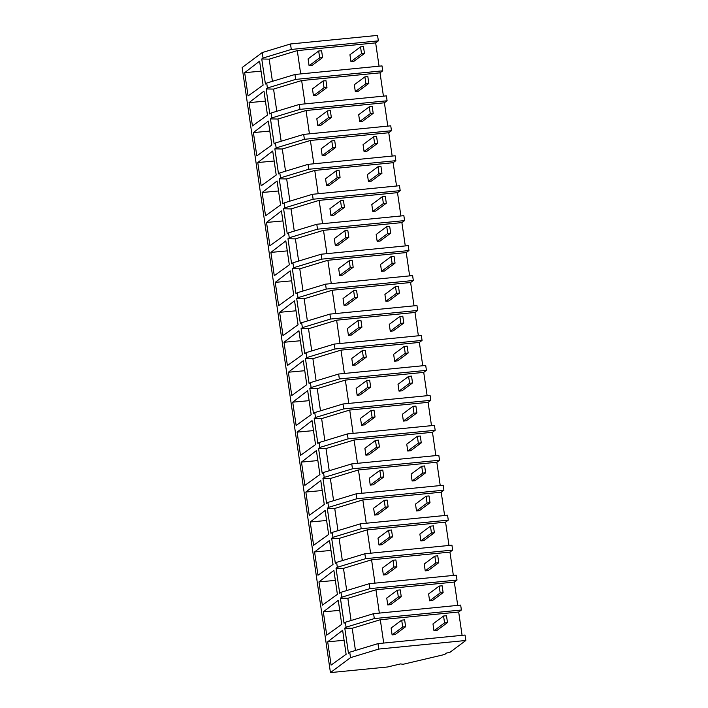 <?xml version="1.0" encoding="UTF-8"?>
<svg xmlns="http://www.w3.org/2000/svg" width="708" height="708" viewBox="0 0 708 708"><rect width="100%" height="100%" fill="white"/><g stroke="black" fill="none" stroke-linecap="round" stroke-linejoin="round"><path stroke-width="1.06" d="M330.441 672.6L350.522 657.644L349.725 652.21L377.966 643.625L465.041 635.041L465.837 640.483L450.022 652.254L445.518 653.316A7.009 1.115 -8.3 0 1 445.766 653.555A7.009 1.115 -8.3 0 1 442.296 655.05L403.118 664.281L400.524 663.918L387.533 666.98L330.441 672.6L242.163 67.517L262.243 52.56L290.492 43.976L377.559 35.4L378.355 40.869L375.656 42.878L379.054 66.198M290.492 43.976L291.289 49.445L378.355 40.869M382.727 70.818L295.661 79.402L294.944 74.482L382.01 65.906L382.727 70.818L380.028 72.835L383.426 96.155M299.307 104.439L300.024 109.351L271.784 117.935L271.067 113.023L299.307 104.439L386.382 95.863L387.099 100.775L384.4 102.793L387.798 126.112M303.679 134.396L304.396 139.308L276.155 147.892L275.439 142.981L303.679 134.396L390.754 125.82L391.471 130.732L388.763 132.741L392.17 156.061M308.051 164.353L308.768 169.265L280.527 177.85L279.81 172.938L308.051 164.353L395.126 155.769L395.843 160.681L393.135 162.698L396.542 186.018M312.423 194.302L313.14 199.214L284.89 207.798L284.174 202.886L312.423 194.302L399.489 185.726L400.206 190.638L397.507 192.656L400.905 215.975M316.786 224.259L317.503 229.171L289.262 237.755L288.545 232.844L316.786 224.259L403.861 215.683L404.578 220.595L401.879 222.604L405.277 245.924M321.158 254.216L321.875 259.128L293.634 267.712L292.917 262.801L321.158 254.216L408.233 245.632L408.95 250.552L406.242 252.561L409.649 275.881M325.53 284.165L326.246 289.076L298.006 297.661L297.289 292.749L325.53 284.165L412.605 275.589L413.322 280.501L410.613 282.519L414.021 305.838M329.901 314.122L330.618 319.034L302.369 327.618L301.652 322.706L329.901 314.122L416.968 305.546L417.685 310.458L414.985 312.467L418.384 335.787M334.273 344.079L334.99 348.991L306.741 357.575L306.024 352.664L334.273 344.079L421.34 335.495L422.056 340.415L419.357 342.424L422.756 365.744M338.636 374.028L339.353 378.948L311.113 387.533L310.396 382.612L338.636 374.028L425.712 365.452L426.428 370.364L423.729 372.381L427.128 395.701M343.008 403.985L343.725 408.897L315.485 417.481L314.768 412.569L343.008 403.985L430.083 395.409L430.8 400.321L428.092 402.339L431.499 425.65M347.38 433.942L348.097 438.854L319.848 447.438L319.131 442.527L347.38 433.942L434.455 425.366L435.172 430.278L432.464 432.287L435.871 455.607M351.752 463.89L352.469 468.811L324.22 477.396L323.503 472.475L351.752 463.89L438.818 455.315L439.535 460.227L436.836 462.244L440.234 485.564M356.115 493.848L356.832 498.759L328.592 507.344L327.875 502.432L356.115 493.848L443.19 485.272L443.907 490.184L441.208 492.202L444.606 515.521M360.487 523.805L361.204 528.717L332.964 537.301L332.247 532.389L360.487 523.805L447.562 515.229L448.279 520.141L445.571 522.15L448.978 545.47M364.859 553.762L365.576 558.674L337.335 567.258L336.619 562.347L364.859 553.762L451.934 545.178L452.651 550.089L449.943 552.107L453.35 575.427M369.231 583.711L369.948 588.622L341.699 597.207L340.982 592.295L369.231 583.711L456.297 575.135L457.014 580.047L454.315 582.065L457.713 605.384M373.594 613.668L345.354 622.252L346.07 627.164L374.311 618.58L373.594 613.668L460.669 605.092L461.386 610.004L458.687 612.013L462.085 635.333M349.725 652.21L348.433 653.165L344.778 628.129L352.212 628.279L380.311 619.739L458.687 612.013M346.07 627.164L344.778 628.129M345.354 622.252L344.061 623.208L340.415 598.172L347.849 598.322L375.948 589.782L454.315 582.065M341.699 597.207L340.415 598.172M340.982 592.295L339.698 593.26L336.043 568.214L343.477 568.365L371.576 559.824L449.943 552.107M337.335 567.258L336.043 568.214M336.619 562.347L335.327 563.303L331.671 538.266L339.105 538.416L367.204 529.876L445.571 522.15M332.964 537.301L331.671 538.266M332.247 532.389L330.955 533.345L327.3 508.309L334.734 508.459L362.832 499.919L441.208 492.202M328.592 507.344L327.3 508.309M327.875 502.432L326.583 503.397L322.936 478.351L330.37 478.502L358.46 469.962L436.836 462.244M324.22 477.396L322.936 478.351M323.503 472.475L322.22 473.44L318.565 448.394L325.999 448.553L354.097 440.013L432.464 432.287M319.848 447.438L318.565 448.394M319.131 442.527L317.848 443.482L314.193 418.446L321.627 418.596L349.725 410.056L428.092 402.339M315.485 417.481L314.193 418.446M314.768 412.569L313.476 413.534L309.821 388.488L317.255 388.639L345.354 380.099L423.729 372.381M311.113 387.533L309.821 388.488M310.396 382.612L309.104 383.577L305.449 358.531L312.892 358.682L340.982 350.141L419.357 342.424M306.741 357.575L305.449 358.531M306.024 352.664L304.732 353.619L301.086 328.583L308.52 328.733L336.619 320.193L414.985 312.467M302.369 327.618L301.086 328.583M301.652 322.706L300.369 323.671L296.714 298.626L304.148 298.776L332.247 290.236L410.613 282.519M298.006 297.661L296.714 298.626M297.289 292.749L295.997 293.714L292.342 268.668L299.776 268.819L327.875 260.279L406.242 252.561M293.634 267.712L292.342 268.668M292.917 262.801L291.625 263.757L287.97 238.72L295.404 238.87L323.503 230.33L401.879 222.604M289.262 237.755L287.97 238.72M288.545 232.844L287.253 233.799L283.607 208.763L291.041 208.913L319.131 200.373L397.507 192.656M284.89 207.798L283.607 208.763M284.174 202.886L282.89 203.851L279.235 178.805L286.669 178.956L314.768 170.416L393.135 162.698M280.527 177.85L279.235 178.805M279.81 172.938L278.518 173.894L274.863 148.857L282.297 149.007L310.396 140.467L388.763 132.741M276.155 147.892L274.863 148.857M275.439 142.981L274.146 143.936L270.491 118.9L277.925 119.05L306.024 110.51L384.4 102.793M271.784 117.935L270.491 118.9M271.067 113.023L269.775 113.988L266.12 88.942L273.562 89.093L301.652 80.553L380.028 72.835M294.944 74.482L266.695 83.066L267.412 87.987L266.12 88.942M266.695 83.066L265.411 84.031L261.756 58.985L269.19 59.145L297.289 50.604L375.656 42.878M262.243 52.56L263.04 58.029L261.756 58.985M244.667 72.676L259.597 61.162L263.102 85.146L248.066 95.961L244.667 72.676L261.057 71.163M262.146 192.496L265.544 215.781L280.58 204.957L277.076 180.983L262.146 192.496L278.536 190.983M257.774 162.539L261.172 185.823L276.209 175.018L272.713 151.025L257.774 162.539L274.164 161.026M249.039 102.633L252.437 125.918L267.465 115.103L263.969 91.12L249.039 102.633L265.429 101.12M253.402 132.582L268.341 121.068L271.837 145.043L256.8 155.866L253.402 132.582L269.801 131.077M279.625 312.308L283.023 335.592L298.059 324.777L294.555 300.803L279.625 312.308L296.015 310.803M266.518 222.445L281.448 210.931L284.943 234.914L269.916 245.729L266.518 222.445L282.908 220.94M270.89 252.402L285.82 240.888L289.315 264.863L274.279 275.686L270.89 252.402L287.28 250.889M314.582 551.948L317.981 575.232L333.017 564.426L329.521 540.434L314.582 551.948L330.972 550.435M288.368 372.222L291.758 395.506L306.794 384.683L303.298 360.708L288.368 372.222L304.759 370.709M310.219 521.991L313.609 545.275L328.645 534.452L325.149 510.477L310.219 521.991L326.609 520.486M297.103 432.128L312.033 420.614L315.538 444.589L300.502 455.412L297.103 432.128L313.494 430.614M292.731 402.171L307.67 390.666L311.166 414.649L296.13 425.455L292.731 402.171L309.131 400.666M283.996 342.265L298.926 330.751L302.431 354.743L287.395 365.549L283.996 342.265L300.387 340.752M301.475 462.085L304.874 485.369L319.91 474.555L316.405 450.571L301.475 462.085L317.865 460.572M323.326 611.854L338.256 600.34L341.752 624.323L326.724 635.138L323.326 611.854L339.716 610.349M305.847 492.033L320.777 480.528L324.273 504.503L309.246 515.327L305.847 492.033L322.237 490.529M275.253 282.359L290.191 270.845L293.687 294.82L278.651 305.644L275.253 282.359L291.643 280.846M318.954 581.905L322.352 605.19L337.389 594.366L333.884 570.391L318.954 581.905L335.344 580.392M327.698 641.811L342.628 630.297L346.124 654.289L331.087 665.095L327.698 641.811L344.088 640.298M291.289 49.445L263.04 58.029M300.688 73.915L297.289 50.604M272.43 81.332L269.19 59.145M295.661 79.402L267.412 87.987M374.311 618.58L461.386 610.004M355.451 650.466L352.212 628.279M383.718 643.059L380.311 619.739M350.522 657.644L378.762 649.059L465.837 640.483M377.966 643.625L378.762 649.059M276.793 111.28L273.562 89.093M305.06 103.872L301.652 80.553M300.024 109.351L387.099 100.775M281.164 141.237L277.925 119.05M309.431 133.83L306.024 110.51M304.396 139.308L391.471 130.732M285.536 171.194L282.297 149.007M313.794 163.787L310.396 140.467M308.768 169.265L395.843 160.681M289.908 201.143L286.669 178.956M318.166 193.735L314.768 170.416M313.14 199.214L400.206 190.638M294.271 231.1L291.041 208.913M322.538 223.693L319.131 200.373M317.503 229.171L404.578 220.595M298.643 261.057L295.404 238.87M326.91 253.65L323.503 230.33M321.875 259.128L408.95 250.552M303.015 291.015L299.776 268.819M331.273 283.598L327.875 260.279M326.246 289.076L413.322 280.501M307.387 320.963L304.148 298.776M335.645 313.555L332.247 290.236M330.618 319.034L417.685 310.458M311.75 350.92L308.52 328.733M340.017 343.513L336.619 320.193M334.99 348.991L422.056 340.415M316.122 380.877L312.892 358.682M344.389 373.461L340.982 350.141M339.353 378.948L426.428 370.364M320.494 410.826L317.255 388.639M348.761 403.418L345.354 380.099M343.725 408.897L430.8 400.321M324.866 440.783L321.627 418.596M353.124 433.376L349.725 410.056M348.097 438.854L435.172 430.278M329.238 470.74L325.999 448.553M357.496 463.324L354.097 440.013M352.469 468.811L439.535 460.227M333.601 500.689L330.37 478.502M361.868 493.281L358.46 469.962M356.832 498.759L443.907 490.184M337.973 530.646L334.734 508.459M366.24 523.239L362.832 499.919M361.204 528.717L448.279 520.141M342.345 560.603L339.105 538.416M370.603 553.196L367.204 529.876M365.576 558.674L452.651 550.089M346.716 590.552L343.477 568.365M374.974 583.144L371.576 559.824M369.948 588.622L457.014 580.047M351.079 620.509L347.849 598.322M379.346 613.101L375.948 589.782M321.6 50.728L318.671 51.011L319.671 57.861L322.6 57.569L321.6 50.728M318.671 51.011L308.086 58.897L309.086 65.747L312.016 65.455L322.6 57.569M319.671 57.861L309.086 65.747M325.972 80.677L323.043 80.969L324.043 87.819L326.972 87.527L325.972 80.677M323.043 80.969L312.458 88.854L313.449 95.704L316.387 95.412L326.972 87.527M324.043 87.819L313.449 95.704M330.344 110.634L327.415 110.926L328.406 117.767L331.344 117.484L330.344 110.634M327.415 110.926L316.821 118.811L317.821 125.652L320.751 125.369L331.344 117.484M328.406 117.767L317.821 125.652M334.707 140.591L331.778 140.874L332.778 147.724L335.707 147.432L334.707 140.591M331.778 140.874L321.193 148.76L322.193 155.61L325.122 155.317L335.707 147.432M332.778 147.724L322.193 155.61M339.079 170.54L336.15 170.832L337.15 177.681L340.079 177.389L339.079 170.54M336.15 170.832L325.565 178.717L326.565 185.567L329.494 185.275L340.079 177.389M337.15 177.681L326.565 185.567M343.451 200.497L340.521 200.789L341.522 207.63L344.451 207.347L343.451 200.497M340.521 200.789L329.937 208.674L330.928 215.515L333.866 215.232L344.451 207.347M341.522 207.63L330.928 215.515M347.823 230.454L344.893 230.737L345.885 237.587L348.823 237.295L347.823 230.454M344.893 230.737L334.3 238.623L335.3 245.472L338.229 245.18L348.823 237.295M345.885 237.587L335.3 245.472M352.195 260.402L349.256 260.694L350.256 267.544L353.186 267.252L352.195 260.402M349.256 260.694L338.672 268.58L339.672 275.43L342.601 275.138L353.186 267.252M350.256 267.544L339.672 275.43M356.558 290.36L353.628 290.652L354.628 297.493L357.558 297.21L356.558 290.36M353.628 290.652L343.044 298.537L344.044 305.378L346.973 305.095L357.558 297.21M354.628 297.493L344.044 305.378M360.93 320.317L358 320.6L359 327.45L361.93 327.158L360.93 320.317M358 320.6L347.416 328.485L348.416 335.335L351.345 335.043L361.93 327.158M359 327.45L348.416 335.335M365.301 350.274L362.372 350.557L363.372 357.407L366.301 357.115L365.301 350.274M362.372 350.557L351.779 358.443L352.779 365.293L355.708 365.001L366.301 357.115M363.372 357.407L352.779 365.293M369.673 380.223L366.735 380.515L367.735 387.356L370.665 387.072L369.673 380.223M366.735 380.515L356.151 388.4L357.151 395.241L360.08 394.958L370.665 387.072M367.735 387.356L357.151 395.241M374.036 410.18L371.107 410.472L372.107 417.313L375.036 417.03L374.036 410.18M371.107 410.472L360.522 418.357L361.522 425.198L364.452 424.915L375.036 417.03M372.107 417.313L361.522 425.198M378.408 440.137L375.479 440.42L376.479 447.27L379.408 446.978L378.408 440.137M375.479 440.42L364.894 448.306L365.894 455.155L368.824 454.863L379.408 446.978M376.479 447.27L365.894 455.155M382.78 470.085L379.851 470.377L380.851 477.227L383.78 476.935L382.78 470.085M379.851 470.377L369.266 478.263L370.257 485.113L373.196 484.821L383.78 476.935M380.851 477.227L370.257 485.113M387.152 500.043L384.223 500.335L385.214 507.176L388.152 506.893L387.152 500.043M384.223 500.335L373.629 508.22L374.629 515.061L377.559 514.778L388.152 506.893M385.214 507.176L374.629 515.061M391.515 530L388.586 530.283L389.586 537.133L392.515 536.841L391.515 530M388.586 530.283L378.001 538.168L379.001 545.018L381.931 544.726L392.515 536.841M389.586 537.133L379.001 545.018M395.887 559.948L392.958 560.24L393.958 567.09L396.887 566.798L395.887 559.948M392.958 560.24L382.373 568.126L383.373 574.976L386.303 574.684L396.887 566.798M393.958 567.09L383.373 574.976M400.259 589.906L397.33 590.198L398.33 597.039L401.259 596.755L400.259 589.906M397.33 590.198L386.745 598.083L387.745 604.924L390.674 604.641L401.259 596.755M398.33 597.039L387.745 604.924M404.631 619.863L401.702 620.146L402.702 626.996L405.631 626.704L404.631 619.863M401.702 620.146L391.108 628.031L392.108 634.881L395.037 634.589L405.631 626.704M402.702 626.996L392.108 634.881M363.469 46.604L360.54 46.887L361.531 53.737L364.47 53.445L363.469 46.604M360.54 46.887L349.947 54.773L350.947 61.623L353.876 61.331L364.47 53.445M361.531 53.737L350.947 61.623M367.833 76.552L364.903 76.845L365.903 83.694L368.833 83.402L367.833 76.552M364.903 76.845L354.319 84.73L355.319 91.58L358.248 91.288L368.833 83.402M365.903 83.694L355.319 91.58M372.204 106.51L369.275 106.802L370.275 113.643L373.204 113.36L372.204 106.51M369.275 106.802L358.69 114.687L359.691 121.528L362.62 121.245L373.204 113.36M370.275 113.643L359.691 121.528M376.576 136.467L373.647 136.75L374.647 143.6L377.576 143.308L376.576 136.467M373.647 136.75L363.062 144.636L364.062 151.485L366.992 151.193L377.576 143.308M374.647 143.6L364.062 151.485M380.948 166.415L378.019 166.707L379.019 173.557L381.948 173.265L380.948 166.415M378.019 166.707L367.425 174.593L368.425 181.443L371.355 181.151L381.948 173.265M379.019 173.557L368.425 181.443M385.32 196.373L382.382 196.665L383.382 203.506L386.311 203.223L385.32 196.373M382.382 196.665L371.797 204.55L372.797 211.391L375.727 211.108L386.311 203.223M383.382 203.506L372.797 211.391M389.683 226.33L386.754 226.613L387.754 233.463L390.683 233.171L389.683 226.33M386.754 226.613L376.169 234.498L377.169 241.348L380.099 241.056L390.683 233.171M387.754 233.463L377.169 241.348M394.055 256.278L391.126 256.57L392.126 263.42L395.055 263.128L394.055 256.278M391.126 256.57L380.541 264.456L381.541 271.306L384.471 271.014L395.055 263.128M392.126 263.42L381.541 271.306M398.427 286.236L395.498 286.528L396.498 293.369L399.427 293.085L398.427 286.236M395.498 286.528L384.913 294.413L385.904 301.254L388.842 300.971L399.427 293.085M396.498 293.369L385.904 301.254M402.799 316.193L399.87 316.476L400.861 323.326L403.799 323.034L402.799 316.193M399.87 316.476L389.276 324.361L390.276 331.211L393.206 330.919L403.799 323.034M400.861 323.326L390.276 331.211M407.162 346.141L404.233 346.433L405.233 353.283L408.162 352.991L407.162 346.141M404.233 346.433L393.648 354.319L394.648 361.169L397.577 360.876L408.162 352.991M405.233 353.283L394.648 361.169M411.534 376.098L408.604 376.391L409.605 383.232L412.534 382.948L411.534 376.098M408.604 376.391L398.02 384.276L399.02 391.117L401.949 390.834L412.534 382.948M409.605 383.232L399.02 391.117M415.906 406.056L412.976 406.339L413.976 413.189L416.906 412.906L415.906 406.056M412.976 406.339L402.392 414.233L403.383 421.074L406.321 420.791L416.906 412.906M413.976 413.189L403.383 421.074M420.278 436.013L417.348 436.296L418.339 443.146L421.278 442.854L420.278 436.013M417.348 436.296L406.755 444.181L407.755 451.031L410.684 450.739L421.278 442.854M418.339 443.146L407.755 451.031M424.65 465.961L421.711 466.253L422.711 473.103L425.641 472.811L424.65 465.961M421.711 466.253L411.127 474.139L412.127 480.989L415.056 480.697L425.641 472.811M422.711 473.103L412.127 480.989M429.013 495.919L426.083 496.211L427.083 503.052L430.013 502.769L429.013 495.919M426.083 496.211L415.499 504.096L416.499 510.937L419.428 510.654L430.013 502.769M427.083 503.052L416.499 510.937M433.385 525.876L430.455 526.159L431.455 533.009L434.385 532.717L433.385 525.876M430.455 526.159L419.871 534.044L420.871 540.894L423.8 540.602L434.385 532.717M431.455 533.009L420.871 540.894M437.756 555.824L434.827 556.116L435.827 562.966L438.756 562.674L437.756 555.824M434.827 556.116L424.234 564.002L425.234 570.852L428.163 570.56L438.756 562.674M435.827 562.966L425.234 570.852M442.128 585.781L439.19 586.074L440.19 592.915L443.12 592.631L442.128 585.781M439.19 586.074L428.606 593.959L429.606 600.8L432.535 600.517L443.12 592.631M440.19 592.915L429.606 600.8M446.491 615.739L443.562 616.022L444.562 622.872L447.491 622.58L446.491 615.739M443.562 616.022L432.977 623.907L433.977 630.757L436.907 630.465L447.491 622.58M444.562 622.872L433.977 630.757"/></g></svg>
